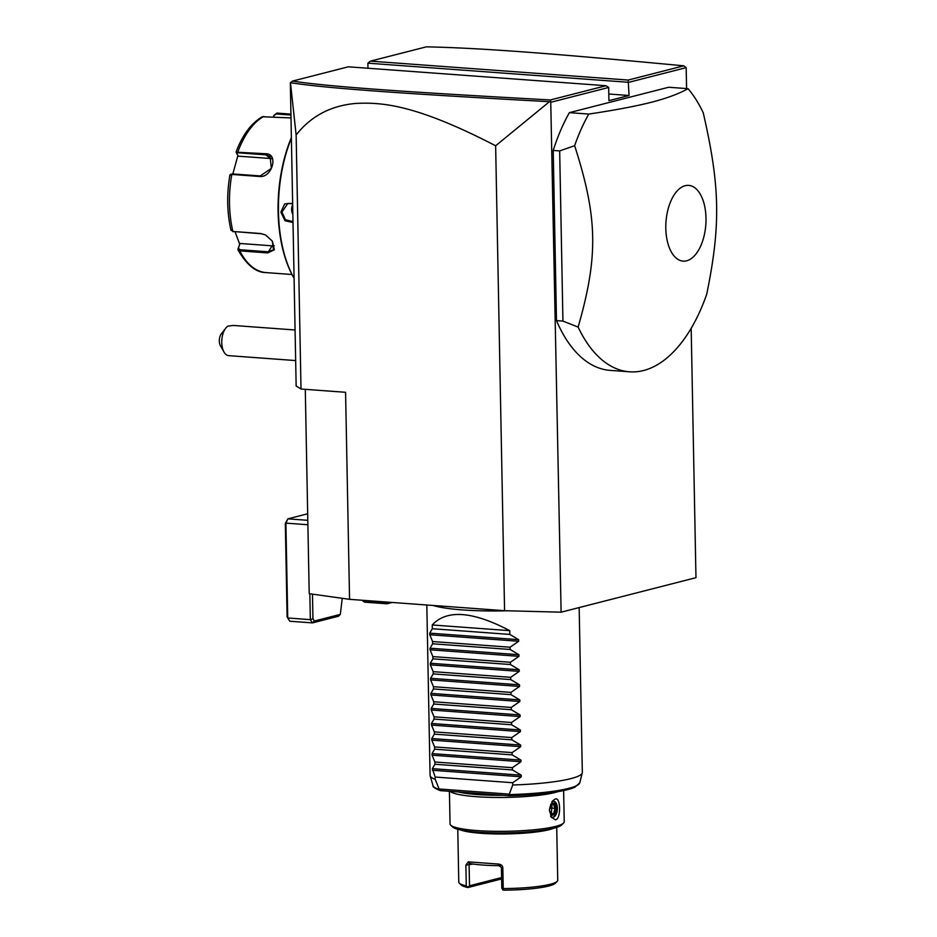 <?xml version="1.0" encoding="UTF-8"?>
<svg xmlns="http://www.w3.org/2000/svg" width="937" height="937" viewBox="0 0 937 937"><rect width="100%" height="100%" fill="white"/><g stroke="black" fill="none" stroke-linecap="round" stroke-linejoin="round"><path stroke-width="1.41" d="M691.178 328.301L695.968 577.684L561.111 612.189L504.574 610.701L349.56 599.329L309.21 593.695L305.286 389.335M561.111 612.189L550.733 101.559L549.445 101.7L495.638 145.774L504.574 610.701M367.972 68.249L367.878 63.166L628.809 82.315L686.177 67.64L686.575 88.558M551.319 102.145L608.675 87.469L608.921 100.646L629.067 95.492L628.165 80.055L683.799 65.824C554.493 53.643 480.986 47.951 426.312 46.85L370.455 61.139L628.165 80.055M688.063 88.675L668.678 87.246L569.38 112.651A152.262 80.055 94.2 0 0 553.217 150.435L556.484 320.618A152.262 80.055 94.2 0 0 610.163 370.384L629.535 371.802A152.262 80.055 94.2 0 0 643.578 370.513A152.262 80.055 94.2 0 0 706.732 294.195C720.858 225.032 720.108 186.276 703.242 112.791A152.262 80.055 94.2 0 0 688.063 88.675C678.95 93.77 666.675 98.315 651.203 102.309C635.485 106.291 614.672 110.215 588.764 114.068A152.262 80.055 94.2 0 0 574.639 145.692L559.67 150.904L562.938 321.086L578.129 327.095A152.262 80.055 94.2 0 0 629.535 371.802M683.799 65.824L686.177 67.64M495.638 145.774C415.161 104.054 381.136 102.121 355.486 103.457C330.562 105.74 310.779 116.258 296.139 135.01L301.011 389.019L296.151 386.009L290.329 82.995L292.449 81.097C329.192 86.696 404.409 91.943 550.382 99.954L606.016 85.724L348.306 66.808L292.449 81.097M301.011 389.019L345.577 392.298L349.56 599.329M296.139 135.01L290.458 82.667M608.675 87.469L606.016 85.724M608.804 94.005L629.067 95.492M367.878 63.166L370.455 61.139M550.733 101.559L550.382 99.954M290.482 82.725C327.423 88.383 402.746 93.641 549.445 101.7M307.886 524.743L285.902 523.127L287.846 518.852L285.316 523.525L287.109 616.827L287.729 617.987L310.334 619.638L312.419 622.894L338.503 616.218L340.318 614.391L342.239 598.31M307.804 520.316L287.846 518.852L307.676 513.769M285.316 523.525L285.902 523.127L287.729 617.987L289.814 621.231L312.419 622.894L314.422 621.02L340.318 614.391M388.305 602.163L387.04 603.803L364.434 602.14L362.584 600.277M385.681 601.976L387.168 603.112M385.739 602.304L363.134 600.652L363.006 601.343M387.04 603.803L392.287 602.456M312.466 594.152L312.946 618.725L314.422 621.02M312.946 618.725L310.334 619.638L309.842 593.789M295.073 329.988L233.372 325.455L227.925 326.111A15.226 8 94.2 0 0 225.747 328.161A15.226 8 94.2 0 0 222.69 334.72A15.226 8 94.2 0 0 224.002 352.043A15.226 8 94.2 0 0 228.687 355.65L295.659 360.569M225.747 328.161L221.214 333.982A7.613 4.006 -85.8 0 0 220.441 345.776L224.002 352.043M291.384 137.552A105.448 55.435 -85.8 0 0 293.644 277.586L294.089 278.359A106.584 56.033 -85.8 0 1 291.395 138.184M293.012 222.514L284.965 220.734L280.889 212.102L284.649 203.926L292.649 203.282M273.393 117.125L273.698 115.684L276.802 113.096L290.927 114.127L277.657 113.143A79.938 42.024 94.2 0 0 276.802 113.096L276.356 113.951L290.95 115.028M277.657 113.143L276.802 113.096M273.698 115.684L276.356 113.951M291.009 117.933L262.313 116.738C251.233 123.204 242.472 135.01 236.019 152.169L265.768 153.75C278.793 153.516 272.28 177.866 259.666 176.484L231.814 174.434L230.045 175.196M231.088 229.577L232.903 231.474L260.755 233.524L265.476 234.906L272.386 241.16L274.365 249.828L267.666 252.92L239.813 250.87L237.951 248.844L240.106 243.479L272.117 245.822A11.42 7.437 36.3 0 0 274.272 245.74M271.964 158.763A11.42 9.124 128.9 0 0 270.442 158.505L238.431 156.163L236.616 153.481L238.045 152.801L265.897 154.851L270.125 156.42L271.32 168.414L260.228 175.945L232.376 173.907L230.947 174.587M231.041 174.059L229.928 174.856C226.625 194.24 226.988 212.746 231.017 230.35M232.47 231.427L261.341 233.758L265.616 234.976M232.809 231.58L233.489 231.708M272.292 241.02L273.534 249.816L267.759 251.772L239.907 249.722L238.431 248.141M239.907 249.722L239.813 250.87A79.938 42.024 94.2 0 0 265.944 272.585C256.035 272.562 246.724 265.007 237.998 249.933L239.661 244.053L235.082 231.826M273.674 117.148L273.909 116.036M232.833 173.942L237.939 155.437M293 221.682L285.445 219.738L281.932 212.043L287.893 203.352L292.66 203.844M292.672 204.781A9.522 7.976 -104.4 0 0 291.606 209.572A9.522 7.976 75.6 0 0 292.859 214.526M569.38 112.651L588.764 114.068M556.484 320.618L562.938 321.086M553.217 150.435L559.67 150.904M685.181 185.702A37.984 19.97 94.2 0 0 665.809 228.405A37.984 19.97 94.2 0 0 686.622 260.814A37.984 19.97 94.2 0 0 705.994 218.122A37.984 19.97 94.2 0 0 685.181 185.702M574.639 145.692C597.724 217.583 598.462 256.34 578.129 327.095M507.21 610.772A76.131 11.256 178.9 0 1 433.187 605.466M579.16 607.574L582.322 772.439A76.131 11.256 178.9 0 1 582.264 772.896A76.131 11.256 178.9 0 1 570.785 778.647A76.131 11.256 178.9 0 1 512.726 784.995L509.107 794.599A73.449 10.857 -1.1 0 0 579.78 782.828L582.264 772.896M509.107 794.599L509.552 795.736L440.238 790.605C434.838 788.38 432.425 786.729 433.023 785.639A73.449 10.857 -1.1 0 0 439.289 789.469L435.225 779.303A76.131 11.256 178.9 0 1 430.153 775.813A76.131 11.256 178.9 0 1 430.083 775.367L426.815 604.997M509.552 795.736L509.541 795.736C526.629 795.279 541.598 794.096 554.481 792.175C563.781 790.769 570.598 789.106 574.931 787.185L579.78 782.828M439.289 789.469L440.507 790.664M458.31 791.964A55.201 8.152 -1.1 0 0 477.249 794.553A55.201 8.152 -1.1 0 0 503.403 795.279M450.135 791.367A57.098 8.433 -1.1 0 0 476.277 796.684A57.098 8.433 -1.1 0 0 558.136 791.589M449.42 791.32L450.053 823.928A57.098 8.433 -1.1 0 0 450.72 825.181A57.098 8.433 -1.1 0 0 476.933 830.569A57.098 8.433 -1.1 0 0 563.617 823.014A57.098 8.433 -1.1 0 0 564.226 821.737L563.629 790.535M555.055 799.097C560.794 796.216 561.24 819.266 555.454 819.805L551.038 817.017L552.35 801.147L555.055 799.097M450.72 825.181L452.63 826.984A55.201 8.152 -1.1 0 0 477.975 832.185A55.201 8.152 -1.1 0 0 561.767 824.888L563.617 823.014M457.771 829.28L458.779 882.127A49.485 7.309 -1.1 0 0 459.364 883.216A49.485 7.309 -1.1 0 0 466.275 885.84L465.876 865.132L468.254 861.853L498.484 864.066L498.871 865.671C486.935 865.53 477.249 864.828 469.812 863.539L468.992 863.387A47.588 7.027 -1.1 0 0 469.812 863.539L468.254 861.853M498.871 865.671A47.588 7.027 -1.1 0 0 500.241 865.683L498.871 865.671L501.4 867.451L501.799 888.147L503.45 890.15A47.588 7.027 -1.1 0 0 555.36 883.204L557.199 881.33A49.485 7.309 -1.1 0 0 557.738 880.23L556.719 827.383M498.484 864.066C501.19 864.441 502.642 865.694 502.829 867.849L503.228 888.557A49.485 7.309 -1.1 0 0 557.199 881.33M501.6 877.571L469.507 885.781L469.109 865.074L469.812 863.539M501.623 878.918L467.926 887.538L466.275 885.84M469.507 885.781L467.926 887.163M459.364 883.216L461.273 885.02A47.588 7.027 -1.1 0 0 467.926 887.538M503.228 888.557L502.537 889.705M550.558 816.045A8 4.205 94.2 0 0 552.572 817.275A8 4.205 94.2 0 0 553.31 817.205A8 4.205 -85.8 0 0 557.386 808.912A8 4.205 -85.8 0 0 553.744 801.322A8 4.205 -85.8 0 0 553.006 801.393A8 4.205 94.2 0 0 551.647 802.166M552.408 817.251A8 4.205 94.2 0 0 552.982 817.181A8 4.205 94.2 0 0 557.058 809.041A8 4.205 94.2 0 0 553.58 801.322M549.457 810.739L551.155 815.518L554.727 814.604L553.591 813.656L554.985 808.455L553.416 804.051M551.155 815.518L550.616 814.417L551.155 815.518M554.727 814.604L556.402 808.362L554.505 803.032L550.933 803.946L549.48 809.357M554.505 803.032L550.909 804.696M556.402 808.362L549.996 808.092M550.651 813.433L553.591 813.656L550.968 814.323M509.763 630.66L432.262 624.967C446.797 609.273 472.635 611.17 509.763 630.66L509.845 634.419L518.641 639.678L518.676 641.271L510.091 647.221L510.126 649.47L518.934 654.729L518.957 656.333L510.372 662.283L510.419 664.532L519.215 669.791L519.25 671.384L510.665 677.334L510.712 679.583L519.508 684.842L519.543 686.446L510.958 692.396L510.993 694.645L519.801 699.904L519.824 701.497L511.239 707.458L511.286 709.707L520.082 714.954L520.117 716.559L511.532 722.509L511.579 724.758L520.375 730.017L520.41 731.61L511.825 737.571L511.86 739.82L520.667 745.067L520.691 746.672L512.106 752.622L512.152 754.871L520.96 760.13L520.984 761.722L512.398 767.684L512.445 769.933L521.241 775.18L521.277 776.785L512.691 782.735L435.178 777.042L435.225 779.303M512.691 782.735L512.726 784.995M435.178 777.042L432.344 768.656L434.932 764.241L512.445 769.933M520.984 761.722L432.086 755.199L434.897 761.992L434.932 764.241M432.086 755.199L432.062 753.606L434.651 749.178L512.152 754.871M520.691 746.672L431.793 740.148L434.604 746.93L434.651 749.178M431.793 740.148L431.77 738.543L434.358 734.128L511.86 739.82M520.41 731.61L431.512 725.086L434.311 731.879L434.358 734.128M431.512 725.086L431.477 723.493L434.065 719.066L511.579 724.758M520.117 716.559L431.219 710.023L434.03 716.817L434.065 719.066M431.219 710.023L431.184 708.431L433.784 704.015L511.286 709.707M519.824 701.497L430.926 694.973L433.737 701.766L433.784 704.015M430.926 694.973L430.903 693.38L433.491 688.953L510.993 694.645M519.543 686.446L430.645 679.911L433.444 686.704L433.491 688.953M430.645 679.911L430.61 678.318L433.199 673.902L510.712 679.583M519.25 671.384L430.352 664.86L433.152 671.653L433.199 673.902M430.352 664.86L430.317 663.267L432.906 658.84L510.419 664.532M518.957 656.333L430.06 649.798L432.871 656.591L432.906 658.84M430.06 649.798L430.036 648.205L432.625 643.789L510.126 649.47M518.676 641.271L429.778 634.747L432.578 641.54L432.625 643.789M429.778 634.747L429.743 633.154L432.332 628.727L509.845 634.419M432.262 624.967L432.332 628.727M434.897 761.992L512.398 767.684M434.604 746.93L512.106 752.622M434.311 731.879L511.825 737.571M434.03 716.817L511.532 722.509M433.737 701.766L511.239 707.458M433.444 686.704L510.958 692.396M433.152 671.653L510.665 677.334M432.871 656.591L510.372 662.283M432.578 641.54L510.091 647.221M232.376 173.907L231.814 174.434A79.938 42.024 94.2 0 0 232.903 231.474M263.789 116.422A79.938 42.024 94.2 0 0 237.916 151.7L238.045 152.801M260.755 233.524L261.341 233.758M267.666 252.92L272.117 245.822M265.768 153.75L265.897 154.851L270.442 158.505M280.889 212.102L281.932 212.043M509.189 794.131L439.125 788.989M509.459 795.7L440.777 790.652M489.688 794.271A49.485 7.309 178.9 0 1 480.271 793.78A49.485 7.309 178.9 0 1 472.025 792.971M553.697 828.238A49.485 7.309 178.9 0 1 481.032 833.298A49.485 7.309 178.9 0 1 460.828 830.018M502.829 867.849L501.4 867.451M473.103 864.055L465.876 865.132M521.277 776.785L432.379 770.261M521.241 775.18L432.344 768.656M520.96 760.13L432.062 753.606M520.667 745.067L431.77 738.543M520.375 730.017L431.477 723.493M520.082 714.954L431.184 708.431M519.801 699.904L430.903 693.38M519.508 684.842L430.61 678.318M519.215 669.791L430.317 663.267M518.934 654.729L430.036 648.205M518.641 639.678L429.743 633.154M291.981 274.506L265.944 272.585M433.023 785.639L430.153 775.813M551.155 814.85L549.457 810.083L550.979 804.426"/></g></svg>
